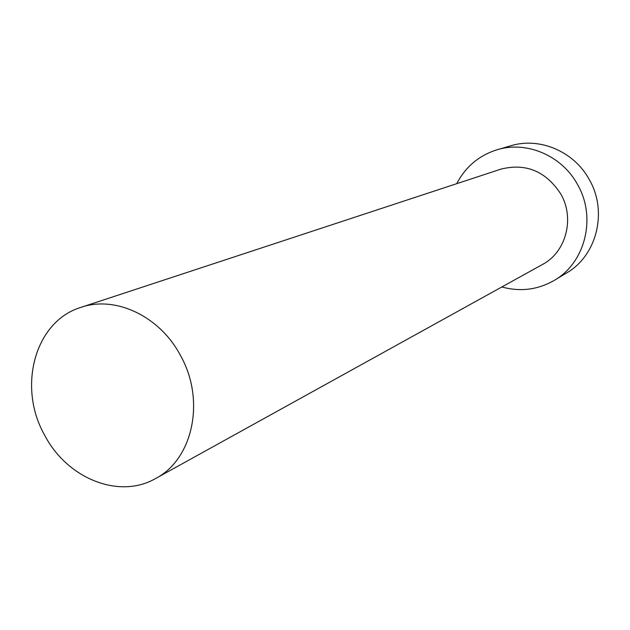 <?xml version="1.0" encoding="UTF-8"?>
<svg xmlns="http://www.w3.org/2000/svg" width="630" height="630" viewBox="0 0 630 630"><rect width="100%" height="100%" fill="white"/><g stroke="black" fill="none" stroke-linecap="round" stroke-linejoin="round"><path stroke-width="0.94" d="M180.44 355.407C159.752 316.11 115.235 295.281 80.916 307.385C34.792 321.268 17.246 386.93 44.565 435.031C66.874 478.343 119.015 499.7 155.618 478.501C193.016 459.294 205.726 400.042 180.44 355.407M155.618 478.501L542.446 264.505C566 252.228 575.048 218.445 560.794 194.008C545.856 171.163 525.869 162.879 500.819 169.163L80.916 307.385M501.842 286.973C520.317 292.021 537.807 289.808 554.313 280.342C585.278 262.757 596.705 217.429 577.529 184.503C561.921 155.586 526.649 140.647 497.275 149.704C479.107 155.366 465.601 166.69 456.742 183.677M554.313 280.342L566.48 273.034C596.767 255.827 607.974 211.633 589.286 179.581C574.072 151.421 539.634 136.891 510.906 145.743L497.275 149.704"/></g></svg>
